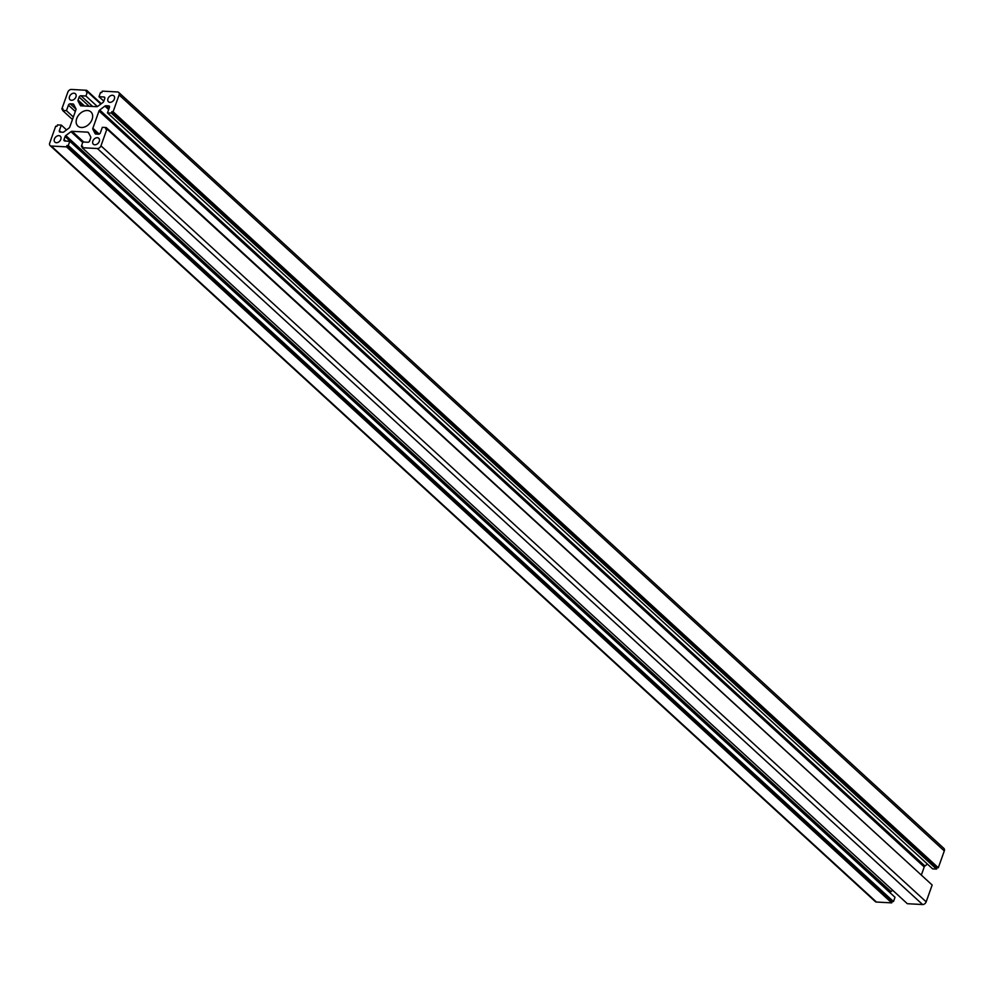 <?xml version="1.0" encoding="UTF-8"?>
<svg xmlns="http://www.w3.org/2000/svg" width="994" height="994" viewBox="0 0 994 994"><rect width="100%" height="100%" fill="white"/><g stroke="black" fill="none" stroke-linecap="round" stroke-linejoin="round"><path stroke-width="1.49" d="M97.325 137.719A4.013 2.883 -47.5 0 0 93.299 140.154A4.013 2.883 -47.5 0 0 93.349 144.205A4.013 2.883 -47.5 0 0 94.803 144.789A4.013 2.883 -47.5 0 0 98.828 142.353A4.013 2.883 -47.5 0 0 98.779 138.29A4.013 2.883 -47.5 0 0 97.325 137.719M58.882 135.644A4.013 2.883 -47.5 0 0 54.856 138.079A4.013 2.883 -47.5 0 0 54.906 142.142A4.013 2.883 -47.5 0 0 56.36 142.714A4.013 2.883 -47.5 0 0 60.373 140.278A4.013 2.883 -47.5 0 0 60.336 136.215A4.013 2.883 -47.5 0 0 58.882 135.644M87.422 110.508A9.629 6.908 -47.5 0 0 77.768 116.36A9.629 6.908 -47.5 0 0 77.892 126.101A9.629 6.908 -47.5 0 0 81.371 127.48A9.629 6.908 -47.5 0 0 91.026 121.628A9.629 6.908 -47.5 0 0 90.901 111.9A9.629 6.908 -47.5 0 0 87.422 110.508M73.991 93.212A4.013 2.883 -47.5 0 0 69.965 95.648A4.013 2.883 -47.5 0 0 70.015 99.711A4.013 2.883 -47.5 0 0 71.469 100.282A4.013 2.883 -47.5 0 0 75.494 97.847A4.013 2.883 -47.5 0 0 75.445 93.784A4.013 2.883 -47.5 0 0 73.991 93.212M112.434 95.287A4.013 2.883 -47.5 0 0 108.421 97.723A4.013 2.883 -47.5 0 0 108.458 101.773A4.013 2.883 -47.5 0 0 109.912 102.357A4.013 2.883 -47.5 0 0 113.937 99.909A4.013 2.883 -47.5 0 0 113.888 95.859A4.013 2.883 -47.5 0 0 112.434 95.287M97.387 148.528A3.206 2.299 -47.5 0 0 100.966 145.845L106.954 129.009L105.675 128.934L106.172 127.53L102.332 127.319L100.369 132.836A1.603 1.156 132.5 0 1 98.58 134.178L95.884 134.028A1.603 1.156 132.5 0 1 95.113 133.569L92.877 129.282A1.603 1.156 132.5 0 1 92.852 128.263L99.002 110.98A1.603 1.156 132.5 0 1 99.735 109.999L104.892 106.109A1.603 1.156 132.5 0 1 105.948 105.749L108.657 105.886A1.603 1.156 132.5 0 1 109.439 107.377L107.464 112.894L111.316 113.092L111.813 111.688L113.105 111.75L119.094 94.915A3.206 2.299 -47.5 0 0 118.696 92.417A3.206 2.299 -47.5 0 0 117.54 91.957L102.283 91.125L101.786 92.541L100.506 92.479L98.99 96.716L103.985 96.99A1.603 1.156 132.5 0 1 104.768 98.468L103.699 101.463A1.603 1.156 132.5 0 1 102.966 102.444L97.81 106.321A1.603 1.156 132.5 0 1 96.766 106.693L81.098 105.849A1.603 1.156 132.5 0 1 80.34 105.389L78.091 101.102A1.603 1.156 132.5 0 1 78.079 100.071L79.135 97.089A1.603 1.156 132.5 0 1 80.924 95.747L85.919 96.02L87.435 91.771L86.155 91.696L86.652 90.292L71.406 89.46A3.206 2.299 -47.5 0 0 67.828 92.156L61.839 108.992L63.119 109.054L62.622 110.471L66.461 110.682L68.424 105.165A1.603 1.156 132.5 0 1 70.214 103.823L72.91 103.96A1.603 1.156 132.5 0 1 73.68 104.432L75.917 108.719A1.603 1.156 132.5 0 1 75.942 109.738L69.779 127.021A1.603 1.156 132.5 0 1 69.058 128.002L63.902 131.891A1.603 1.156 132.5 0 1 62.846 132.252L60.137 132.103A1.603 1.156 132.5 0 1 59.354 130.624L61.317 125.107L57.478 124.896L56.981 126.313L55.689 126.25L49.7 143.074A3.206 2.299 -47.5 0 0 50.098 145.584A3.206 2.299 -47.5 0 0 51.253 146.043L66.511 146.863L67.008 145.447L68.288 145.522L69.804 141.272L64.809 141.011A1.603 1.156 132.5 0 1 64.026 139.52L65.095 136.538A1.603 1.156 132.5 0 1 65.815 135.557L70.984 131.668A1.603 1.156 132.5 0 1 72.028 131.307L87.696 132.152A1.603 1.156 132.5 0 1 88.454 132.612L90.703 136.899A1.603 1.156 132.5 0 1 90.715 137.917L89.659 140.912A1.603 1.156 132.5 0 1 87.87 142.254L82.875 141.98L81.359 146.23L82.639 146.292L82.142 147.708L97.387 148.528L922.594 904.54A3.206 2.299 -47.5 0 0 926.172 901.844L932.161 885.008L106.954 129.009M82.142 147.708L907.348 903.708L922.594 904.54M890.189 892.861L890.301 892.537A1.603 1.156 132.5 0 1 891.034 891.556L892.711 890.301M50.098 145.584L875.304 901.583A3.206 2.299 -47.5 0 0 876.459 902.043L891.717 902.875L892.214 901.459L893.494 901.521L895.01 897.284L69.804 141.272M107.464 112.894L932.683 868.893L936.522 869.104L937.019 867.687L938.311 867.75L944.3 850.926A3.206 2.299 -47.5 0 0 943.902 848.416L118.696 92.417M921.537 874.509L924.221 866.979A1.603 1.156 132.5 0 1 924.942 865.998L927.452 864.109M931.179 884.113L106.172 127.53M111.316 113.092L936.522 869.104M111.813 111.688L937.019 867.687M113.105 111.75L938.311 867.75M98.99 96.716L103.811 101.139M85.919 96.02L97.424 106.557M87.435 91.771L100.829 104.047M86.652 90.292L101.289 103.699M61.839 108.992L62.821 109.887M62.622 110.471L72.463 119.491M66.461 110.682L73.357 116.994M61.317 125.107L66.548 129.891M66.511 146.863L891.717 902.875M67.008 145.447L892.214 901.459M68.288 145.522L893.494 901.521M81.359 146.23L82.353 147.124M100.966 145.845L926.172 901.844M92.877 129.282L98.195 134.153M92.852 128.263L99.189 134.066M99.002 110.98L924.221 866.979M99.735 109.999L924.942 865.998M104.892 106.109L108.657 109.551M105.948 105.749L109.017 108.557M108.657 105.886L109.514 106.681M119.094 94.915L944.3 850.926M103.985 96.99L104.855 97.772M78.091 101.102L83.409 105.973M78.079 100.071L84.577 106.035M79.135 97.089L89.162 106.283M80.924 95.747L92.628 106.47M68.424 105.165L75.32 111.477M70.214 103.823L76.029 109.154M72.91 103.96L73.904 104.867M59.354 130.624L61.032 132.152M51.253 146.043L876.459 902.043M64.026 139.52L65.703 141.061M65.095 136.538L890.301 892.537M65.815 135.557L891.034 891.556M70.984 131.668L82.713 142.428M72.028 131.307L83.732 142.03M87.696 132.152L88.69 133.059"/></g></svg>

